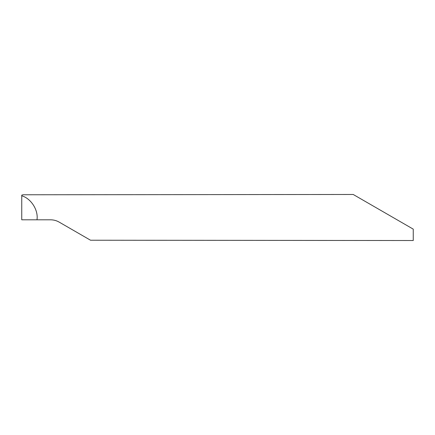 <?xml version="1.0" encoding="UTF-8"?>
<svg xmlns="http://www.w3.org/2000/svg" width="435" height="435" viewBox="0 0 435 435"><rect width="100%" height="100%" fill="white"/><g stroke="black" fill="none" stroke-linecap="round" stroke-linejoin="round"><path stroke-width="0.65" d="M21.75 195.788L21.75 195.13L23.033 194.777L353.209 194.472L413.25 229.136L413.25 240.528L90.534 240.223L59.171 222.116C56.517 220.594 53.635 219.822 50.536 219.805L36.986 219.805C38.519 210.187 31.102 198.501 21.75 195.788L21.75 219.805L36.986 219.805"/></g></svg>
